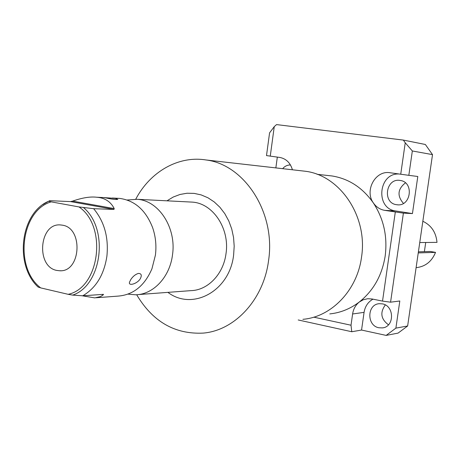 <?xml version="1.0" encoding="UTF-8"?>
<svg xmlns="http://www.w3.org/2000/svg" width="460" height="460" viewBox="0 0 460 460"><rect width="100%" height="100%" fill="white"/><g stroke="black" fill="none" stroke-linecap="round" stroke-linejoin="round"><path stroke-width="0.69" d="M416.099 267.68C425.316 266.645 431.791 261.539 435.539 252.373L418.243 252.919M418.399 251.833L430.393 251.482L435.539 252.373M425.718 242.483L424.384 251.654M422.838 221.254C431.336 225.342 436.057 232.38 437 242.374L419.75 242.541M292.416 169.78C290.381 162.915 286.264 158.821 280.065 157.492L266.501 155.589L269.571 132.871L274.258 126.638L276.54 124.597L403.339 140.082L425.356 144.486L432.515 154.629L407.635 325.99L398.072 333.109L386.153 335.403L361.554 330.044L351.779 331.74L298.212 319.97M405.427 182.867C397.63 189.06 396.974 195.908 403.449 203.4M385.313 304.951C379.839 312.547 380.891 319.165 388.481 324.8M378.902 327.761L382.45 327.899C394.617 326.893 394.513 305.67 382.335 303.865L379.385 303.698C366.948 304.186 366.522 325.72 378.902 327.761M432.515 154.629L412.338 150.972L408.831 175.335L417.801 176.496L412.442 213.584L403.391 213.124L390.574 302.18L399.815 300.995L395.893 328.124L386.153 335.403M399.217 174.012C378.448 172.546 375.009 208.627 395.657 210.95L412.442 213.584M396.56 204.694L397.009 204.757C411.022 206.937 414.328 182.074 400.217 180.464L400.039 180.435C385.796 177.853 382.208 203.073 396.56 204.694M275.856 167.9L277.322 157.107M290.444 164.956C287.402 164.939 284.803 166.175 282.641 168.67M372.962 299.167C368.029 301.967 365.067 306.366 364.073 312.363L361.554 330.044M395.893 328.124L407.635 325.99M412.338 150.972L405.237 142.79L400.729 174.225L408.831 175.335M400.729 174.225L390.091 172.747C375.429 170.033 364.228 190.607 373.411 202.986C376.251 207.069 380.023 209.524 384.721 210.358L403.391 213.124M395.307 212.02L382.53 301.099L390.574 302.18M403.339 140.082L405.237 142.79M382.53 301.099L372.065 298.988L367.758 298.718L363.331 299.724L359.352 301.984C355.637 304.963 353.389 308.959 352.607 313.979L351.014 325.22L313.777 317.159M329.768 313.91C340.475 312.811 350.33 308.827 359.341 301.967C373.451 290.691 382.065 275.373 385.181 256.013C387.642 236.515 383.715 218.845 373.393 203.004C362.67 187.737 348.904 178.727 332.097 175.973L327.94 175.513M274.258 126.638L270.261 156.13M351.014 325.22L351.779 331.74M302.898 319.32C331.355 316.974 357.19 290.433 361.514 257.209C368.069 216.689 340.17 175.455 305.4 171.258L300.995 170.758M136.672 294.739C152.657 321.615 174.788 334.409 203.073 333.109C234.675 330.625 263.672 299.644 268.559 260.584C275.96 212.922 244.622 164.582 205.999 159.959C178.164 155.457 150.052 171.908 135.746 199.197M167.906 292.364C192.481 311.138 229.701 291.197 233.628 254.938L234.192 246.203L233.553 237.475L231.736 228.994L228.798 220.99L224.814 213.681L219.909 207.27L214.216 201.917L207.903 197.754L201.135 194.89L194.103 193.378L186.99 193.24L179.986 194.476L173.259 197.024L166.974 200.819M189.894 201.992L192.349 202.118C212.917 203.314 229.862 228.562 226.032 253.471C223.537 274.085 207.799 290.381 190.854 290.639L138.121 294.601M127.115 200.014L137.23 199.295C158.763 200.543 176.559 227.803 172.517 254.719C169.889 276.995 153.352 294.555 135.614 294.791L128.012 294.124M96.123 297.758L117.996 296.113C133.222 294.94 144.532 285.844 151.927 268.835L155.417 255.116C156.584 245.623 155.652 236.463 152.622 227.642C145.809 210.214 134.814 200.468 119.646 198.398L117.047 198.266M82.742 295.803L72.697 295.107L68.166 294.32C99.745 287.856 107.582 226.228 79.011 206.937L93.633 208.69C104.345 221.57 108.767 237.423 106.892 256.249C104.035 274.839 95.985 288.023 82.742 295.803L103.454 294.342L102.798 295.211L100.389 296.619L94.794 297.884L82.007 295.751M140.162 278.961C136.821 284.154 127.765 286.39 129.628 281.922L130.847 279.467C132.969 276.322 135.481 274.309 138.379 273.43C141.49 273.499 142.088 275.344 140.162 278.961M93.633 208.69L113.948 209.438L70.581 201.601L49.668 200.675L48.611 201.256L51.221 201.854C20.849 210.346 13.995 267.789 40.693 287.891L38.134 287.023M68.166 294.32L40.693 287.891M79.011 206.937L51.221 201.854M56.862 270.44L59.823 270.773C80.937 272.124 83.496 228.005 62.439 225.181L60.593 224.952C39.203 222.634 35.621 266.846 56.862 270.44M70.581 201.601L72.645 201.106L114.229 208.598C110.653 201.56 104.702 197.76 96.37 197.202C90.039 196.5 82.133 197.8 72.645 201.106M114.229 208.598L113.948 209.438M104 197.61L115.299 198.381L117.823 199.375C115.834 199.726 111.832 199.237 105.811 197.898L103.264 197.558M352.607 313.979L364.073 312.363M83.576 207.638C109.187 228.988 101.988 285.482 72.697 295.107M42.883 204.573L48.616 201.25C20.24 213.003 14.22 265.213 38.18 287.109M101.907 294.429L103.35 294.762M384.721 210.358L395.657 210.95M383.209 327.767L382.45 327.899M317.118 174.311L332.097 175.973M305.4 171.258L205.999 159.959M137.23 199.295L192.349 202.118M60.984 270.727L59.823 270.773M96.387 197.208L103.816 197.587M112.303 198.018L119.646 198.398M397.877 204.815L397.009 204.757"/></g></svg>
